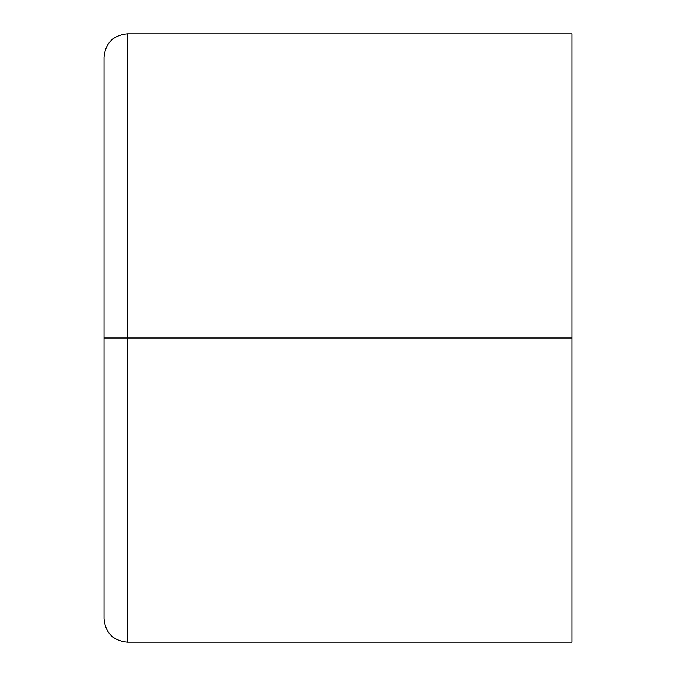 <?xml version="1.0" encoding="UTF-8"?>
<svg xmlns="http://www.w3.org/2000/svg" width="676" height="676" viewBox="0 0 676 676"><rect width="100%" height="100%" fill="white"/><g stroke="black" fill="none" stroke-linecap="round" stroke-linejoin="round"><path stroke-width="1.01" d="M127.401 338L127.401 642.2L127.401 338L104.003 338L104.003 618.802L104.003 338L127.401 338L127.401 642.2L127.401 338L571.997 338L571.997 642.2L571.997 338L127.401 338L127.401 33.8L127.401 338M571.997 338L571.997 33.8L127.401 33.8C113.213 35.22 105.414 43.019 104.003 57.198L104.003 618.802C105.414 632.981 113.213 640.78 127.401 642.2L571.997 642.2L571.997 338"/></g></svg>
